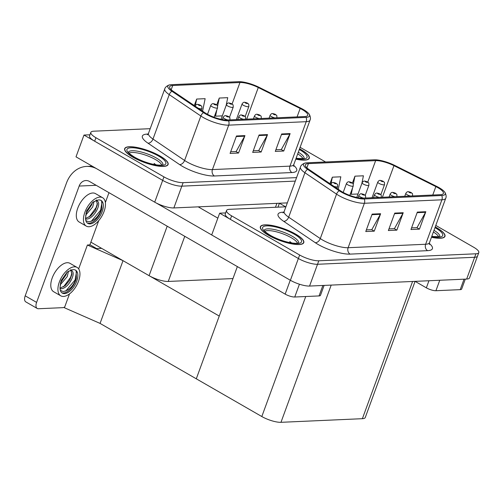 <?xml version="1.0" encoding="UTF-8"?>
<svg xmlns="http://www.w3.org/2000/svg" width="504" height="504" viewBox="0 0 504 504"><rect width="100%" height="100%" fill="white"/><g stroke="black" fill="none" stroke-linecap="round" stroke-linejoin="round"><path stroke-width="0.76" d="M232.974 278.567L168.248 281.446A14.452 3.887 -159.9 0 1 149.09 275.675L90.871 242.153M287.324 202.885L173.867 207.938A14.452 3.887 20.1 0 1 154.709 202.161L76.01 156.845L83.979 135.059L162.685 180.375A14.452 3.887 20.1 0 0 181.843 186.152L295.294 181.1L181.843 186.152A14.452 3.887 20.1 0 1 162.685 180.375L94.664 141.215A14.452 3.887 20.1 0 1 89.567 135.866L90.84 132.382A14.452 3.887 20.1 0 0 95.936 137.724L163.958 176.891A14.452 3.887 20.1 0 0 183.116 182.662L296.572 177.61M89.958 134.795L83.979 135.059M78.656 268.89L87.394 245.02L90.216 244.894L96.629 248.585L101.657 248.359L96.629 248.585L89.933 244.73M100.063 323.404L123.02 260.663L219.246 316.065L196.289 378.806L100.063 323.404L64.43 307.761L69.502 293.908M87.394 245.02L123.02 260.663M285.888 206.804L229.414 209.324A14.452 3.887 20.1 0 0 226.529 210.508L225.25 213.992A14.452 3.887 20.1 0 0 230.347 219.334L298.368 258.502A14.452 3.887 20.1 0 0 317.526 264.272L474.636 257.279A14.452 3.887 20.1 0 0 477.527 256.089A14.452 3.887 20.1 0 1 474.636 257.279L317.526 264.272A14.452 3.887 20.1 0 1 298.368 258.502L219.662 213.186L211.693 234.971L290.399 280.287A14.452 3.887 20.1 0 0 309.557 286.058L466.666 279.065A14.452 3.887 20.1 0 0 469.552 277.874L478.8 252.605A14.452 3.887 20.1 0 0 473.703 247.262L435.79 225.433M225.647 212.915L219.662 213.186M415.088 281.358L365.268 417.501A14.452 3.887 -159.9 0 1 362.382 418.685L280.974 422.314A14.452 3.887 -159.9 0 1 261.815 416.537L196.289 378.806L237.352 266.591M295.772 159.151A23.121 6.218 20.1 0 0 309.28 158.237A23.121 6.218 20.1 0 0 301.127 149.688A23.121 6.218 20.1 0 0 299.559 148.812M159.944 155.969A23.121 6.218 20.1 0 0 137.869 147.647A23.121 6.218 20.1 0 0 124.677 148.63A23.121 6.218 20.1 0 0 132.829 157.179A23.121 6.218 20.1 0 0 154.904 165.507A23.121 6.218 20.1 0 0 168.103 164.524A23.121 6.218 20.1 0 0 159.944 155.969M302.28 109.601A15.416 4.145 -159.9 0 1 307.717 115.303A15.416 4.145 -159.9 0 1 304.637 116.563L227.128 120.015A15.416 4.145 -159.9 0 1 204.851 112.713L173.237 91.319A15.416 4.145 -159.9 0 1 169.646 86.77A15.416 4.145 -159.9 0 1 172.721 85.504L239.954 82.511A15.416 4.145 -159.9 0 1 258.275 87.532L300.163 108.467A15.416 4.145 -159.9 0 1 302.28 109.601M303.414 109.551A17.344 4.662 20.1 0 0 301.033 108.272L259.138 87.343A17.344 4.662 20.1 0 0 238.531 81.686L171.297 84.685A17.344 4.662 20.1 0 0 169.602 84.905A17.344 4.662 20.1 0 0 171.877 91.23L203.49 112.619A17.344 4.662 20.1 0 0 228.551 120.834L306.06 117.382A17.344 4.662 20.1 0 0 308.952 113.904A17.344 4.662 20.1 0 0 303.414 109.551M236.458 135.986L230.082 153.411L238.556 153.033L244.938 135.607L236.458 135.986M230.681 151.773L236.137 151.534L244.673 136.187A3.856 3.119 -92.5 0 0 244.938 135.607M235.96 151.54L238.556 153.033M281.654 133.97L275.279 151.402L283.752 151.024L290.128 133.591L281.654 133.97M275.877 149.764L281.333 149.518L289.863 134.171A3.856 3.119 -92.5 0 0 290.128 133.591M281.156 149.524L283.752 151.024M259.056 134.977L252.68 152.403L261.154 152.025L267.529 134.6L259.056 134.977M253.279 150.765L258.735 150.526L267.265 135.179A3.856 3.119 -92.5 0 0 267.529 134.6M258.558 150.532L261.154 152.025M325.584 161.979L300.107 147.313M150.205 128.684L93.731 131.197A14.452 3.887 20.1 0 0 90.84 132.382M226.145 105.443L227.739 97.669L219.265 98.047L216.745 104.927M202.577 111.176L205.141 98.677L196.667 99.055L194.286 105.563M196.667 99.055L195.306 105.67M216.859 109.771L215.548 116.172L222.327 115.87M215.548 116.172L214.635 115.863M219.265 98.047L217.596 106.174M431.462 237.277A23.121 6.218 20.1 0 0 444.969 236.357A23.121 6.218 20.1 0 0 436.81 227.808A23.121 6.218 20.1 0 0 435.242 226.939M295.634 234.095A23.121 6.218 20.1 0 0 273.559 225.767A23.121 6.218 20.1 0 0 260.36 226.756A23.121 6.218 20.1 0 0 268.512 235.305A23.121 6.218 20.1 0 0 290.594 243.627A23.121 6.218 20.1 0 0 303.786 242.644A23.121 6.218 20.1 0 0 295.634 234.095M437.97 187.721A15.416 4.145 -159.9 0 1 443.407 193.423A15.416 4.145 -159.9 0 1 440.326 194.689L362.817 198.141A15.416 4.145 -159.9 0 1 340.54 190.833L308.927 169.445A15.416 4.145 -159.9 0 1 305.329 164.89A15.416 4.145 -159.9 0 1 308.41 163.624L375.637 160.631A15.416 4.145 -159.9 0 1 393.958 165.659L435.853 186.593A15.416 4.145 -159.9 0 1 437.97 187.721M439.097 187.671A17.344 4.662 20.1 0 0 436.716 186.398L394.821 165.463A17.344 4.662 20.1 0 0 374.214 159.812L306.986 162.805A17.344 4.662 20.1 0 0 305.285 163.025A17.344 4.662 20.1 0 0 307.566 169.35L339.179 190.745A17.344 4.662 20.1 0 0 364.241 198.96L441.75 195.508A17.344 4.662 20.1 0 0 444.641 192.024A17.344 4.662 20.1 0 0 439.097 187.671M372.147 214.106L365.765 231.538L374.245 231.16L380.621 213.727L372.147 214.106M366.37 229.9L371.82 229.654L380.356 214.307A3.856 3.119 -92.5 0 0 380.621 213.727M371.65 229.667L374.245 231.16M417.344 212.096L410.962 229.522L419.435 229.144L425.817 211.718L417.344 212.096M411.56 227.884L417.016 227.644L425.552 212.297A3.856 3.119 -92.5 0 0 425.817 211.718M416.839 227.651L419.435 229.144M394.745 213.104L388.364 230.53L396.843 230.152L403.219 212.726L394.745 213.104M388.962 228.892L394.418 228.652L402.954 213.305A3.856 3.119 -92.5 0 0 403.219 212.726M394.248 228.659L396.843 230.152M226.529 210.508A14.452 3.887 20.1 0 0 231.626 215.851L299.647 255.011A14.452 3.887 20.1 0 0 318.805 260.788L475.915 253.789A14.452 3.887 20.1 0 0 478.8 252.605M361.828 183.569L363.422 175.795L354.948 176.167L352.428 183.053M338.266 189.296L340.824 176.797L332.35 177.175L329.969 183.683M332.35 177.175L330.996 183.79M352.548 187.898L351.238 194.292L358.016 193.99M351.238 194.292L350.318 193.983M354.948 176.167L353.285 184.3M195.136 106.042L195.111 106.117A3.61 0.97 -159.9 0 1 195.136 106.042C195.993 104.775 196.749 104.215 197.417 104.372A2.407 2.003 85.4 0 1 198.406 104.593A1.203 0.321 20.1 0 0 198.62 105.134A1.203 0.321 20.1 0 0 200.22 105.613A1.203 0.321 20.1 0 0 200.031 105.071A1.203 0.321 20.1 0 0 198.469 104.593L199.779 105.267L198.406 104.593M198.469 104.593A2.407 1.896 -90.7 0 0 197.644 104.36A2.407 1.896 -90.7 0 0 197.537 104.366M330.807 184.25A3.61 0.97 -159.9 0 1 330.826 184.162C331.676 182.895 332.438 182.341 333.1 182.492A2.407 2.003 85.4 0 1 334.095 182.719A1.203 0.321 20.1 0 0 334.31 183.261A1.203 0.321 20.1 0 0 335.903 183.739A1.203 0.321 20.1 0 0 335.721 183.198A1.203 0.321 20.1 0 0 334.152 182.713L335.469 183.393L334.095 182.719M334.152 182.713A2.407 1.896 -90.7 0 0 333.327 182.486A2.407 1.896 -90.7 0 0 333.22 182.486M363.623 198.103A3.61 0.97 -159.9 0 1 360.152 196.799A3.61 0.97 -159.9 0 1 358.873 195.464C359.73 194.197 360.486 193.637 361.154 193.794A2.407 2.003 85.4 0 1 362.143 194.015A1.203 0.321 20.1 0 0 362.357 194.557A1.203 0.321 20.1 0 0 363.957 195.035A1.203 0.321 20.1 0 0 363.775 194.494A1.203 0.321 20.1 0 0 362.206 194.008L363.516 194.689L362.143 194.015M362.206 194.008A2.407 1.896 -90.7 0 0 361.381 193.782A2.407 1.896 -90.7 0 0 361.274 193.788M379.273 197.404A3.61 0.97 -159.9 0 1 375.801 196.1A3.61 0.97 -159.9 0 1 374.522 194.764C375.379 193.498 376.135 192.944 376.803 193.095A2.407 2.003 85.4 0 1 377.792 193.316A1.203 0.321 20.1 0 0 378.006 193.857A1.203 0.321 20.1 0 0 379.606 194.342A1.203 0.321 20.1 0 0 379.424 193.794A1.203 0.321 20.1 0 0 377.855 193.316L379.166 193.996L377.792 193.316M377.855 193.316A2.407 1.896 -90.7 0 0 377.03 193.082A2.407 1.896 -90.7 0 0 376.923 193.089M394.922 196.711A3.61 0.97 -159.9 0 1 391.451 195.407A3.61 0.97 -159.9 0 1 390.172 194.065C391.028 192.799 391.784 192.244 392.452 192.396A2.407 2.003 85.4 0 1 393.441 192.623A1.203 0.321 20.1 0 0 393.656 193.164A1.203 0.321 20.1 0 0 395.256 193.643A1.203 0.321 20.1 0 0 395.073 193.101A1.203 0.321 20.1 0 0 393.504 192.616L394.815 193.297L393.441 192.623M393.504 192.616A2.407 1.896 -90.7 0 0 392.679 192.389A2.407 1.896 -90.7 0 0 392.572 192.396M410.571 196.012A3.61 0.97 -159.9 0 1 407.1 194.708A3.61 0.97 -159.9 0 1 405.821 193.372C406.678 192.106 407.434 191.545 408.101 191.703A2.407 2.003 85.4 0 1 409.091 191.923A1.203 0.321 20.1 0 0 409.305 192.465A1.203 0.321 20.1 0 0 410.905 192.95A1.203 0.321 20.1 0 0 410.716 192.402A1.203 0.321 20.1 0 0 409.154 191.923L410.464 192.597L409.091 191.923M409.154 191.923A2.407 1.896 -90.7 0 0 408.328 191.69A2.407 1.896 -90.7 0 0 408.221 191.696M227.934 119.977A3.61 0.97 -159.9 0 1 224.463 118.673A3.61 0.97 -159.9 0 1 223.19 117.338C224.041 116.071 224.803 115.517 225.471 115.668A2.407 2.003 85.4 0 1 226.46 115.888A1.203 0.321 20.1 0 0 226.674 116.43A1.203 0.321 20.1 0 0 228.268 116.915A1.203 0.321 20.1 0 0 228.085 116.367A1.203 0.321 20.1 0 0 226.523 115.888L227.833 116.569L226.46 115.888M226.523 115.888A2.407 1.896 -90.7 0 0 225.697 115.655A2.407 1.896 -90.7 0 0 225.59 115.662M243.583 119.284A3.61 0.97 -159.9 0 1 240.112 117.98A3.61 0.97 -159.9 0 1 238.839 116.645C239.69 115.372 240.452 114.817 241.12 114.969A2.407 2.003 85.4 0 1 242.109 115.195A1.203 0.321 20.1 0 0 242.323 115.737A1.203 0.321 20.1 0 0 243.917 116.216A1.203 0.321 20.1 0 0 243.734 115.674A1.203 0.321 20.1 0 0 242.172 115.189L243.482 115.87L242.109 115.195M242.172 115.189A2.407 1.896 -90.7 0 0 241.347 114.962A2.407 1.896 -90.7 0 0 241.24 114.969M259.232 118.585A3.61 0.97 -159.9 0 1 255.761 117.281A3.61 0.97 -159.9 0 1 254.488 115.945C255.339 114.679 256.101 114.118 256.769 114.276A2.407 2.003 85.4 0 1 257.758 114.496A1.203 0.321 20.1 0 0 257.972 115.038A1.203 0.321 20.1 0 0 259.566 115.523A1.203 0.321 20.1 0 0 259.384 114.975A1.203 0.321 20.1 0 0 257.821 114.496L259.132 115.17L257.758 114.496M257.821 114.496A2.407 1.896 -90.7 0 0 256.996 114.263A2.407 1.896 -90.7 0 0 256.889 114.269M274.882 117.892A3.61 0.97 -159.9 0 1 271.41 116.582A3.61 0.97 -159.9 0 1 270.138 115.246C270.988 113.98 271.75 113.425 272.418 113.576A2.407 2.003 85.4 0 1 273.407 113.797A1.203 0.321 20.1 0 0 273.622 114.345A1.203 0.321 20.1 0 0 275.216 114.824A1.203 0.321 20.1 0 0 275.033 114.282A1.203 0.321 20.1 0 0 273.47 113.797L274.781 114.477L273.407 113.797M273.47 113.797A2.407 1.896 -90.7 0 0 272.645 113.57A2.407 1.896 -90.7 0 0 272.538 113.57M214.112 117.275L217.571 107.825A3.61 0.97 -159.9 0 1 215.51 107.982A3.61 0.97 -159.9 0 1 212.058 106.678A3.61 0.97 -159.9 0 1 210.785 105.342C211.642 104.076 212.398 103.522 213.066 103.673A2.407 2.003 85.4 0 1 214.055 103.893A1.203 0.321 20.1 0 0 214.269 104.435A1.203 0.321 20.1 0 0 215.869 104.92A1.203 0.321 20.1 0 0 215.681 104.372A1.203 0.321 20.1 0 0 214.118 103.893L215.428 104.574L214.055 103.893M214.118 103.893A2.407 1.896 -90.7 0 0 213.293 103.66A2.407 1.896 -90.7 0 0 213.186 103.667M229.503 117.287L233.22 107.132A3.61 0.97 -159.9 0 1 231.16 107.283A3.61 0.97 -159.9 0 1 227.707 105.985A3.61 0.97 -159.9 0 1 226.435 104.649C227.291 103.377 228.047 102.822 228.715 102.973A2.407 2.003 85.4 0 1 229.704 103.2A1.203 0.321 20.1 0 0 229.918 103.742A1.203 0.321 20.1 0 0 231.519 104.221A1.203 0.321 20.1 0 0 231.33 103.679A1.203 0.321 20.1 0 0 229.767 103.194L231.078 103.874L229.704 103.2M229.767 103.194A2.407 1.896 -90.7 0 0 228.942 102.967A2.407 1.896 -90.7 0 0 228.835 102.973M245.152 116.588L248.869 106.432A3.61 0.97 -159.9 0 1 246.809 106.583A3.61 0.97 -159.9 0 1 243.356 105.286A3.61 0.97 -159.9 0 1 242.084 103.95C242.941 102.684 243.697 102.123 244.364 102.281A2.407 2.003 85.4 0 1 245.353 102.501A1.203 0.321 20.1 0 0 245.568 103.043A1.203 0.321 20.1 0 0 247.168 103.528A1.203 0.321 20.1 0 0 246.979 102.98A1.203 0.321 20.1 0 0 245.417 102.501L246.727 103.175L245.353 102.501M245.417 102.501A2.407 1.896 -90.7 0 0 244.591 102.268A2.407 1.896 -90.7 0 0 244.484 102.274M349.801 195.401L353.26 185.951A3.61 0.97 -159.9 0 1 351.194 186.102A3.61 0.97 -159.9 0 1 347.747 184.804A3.61 0.97 -159.9 0 1 346.475 183.469C347.325 182.202 348.088 181.642 348.749 181.799A2.407 2.003 85.4 0 1 349.745 182.02A1.203 0.321 20.1 0 0 349.959 182.561A1.203 0.321 20.1 0 0 351.553 183.04A1.203 0.321 20.1 0 0 351.37 182.498A1.203 0.321 20.1 0 0 349.801 182.013L351.112 182.694L349.745 182.02M349.801 182.013A2.407 1.896 -90.7 0 0 348.976 181.787A2.407 1.896 -90.7 0 0 348.869 181.793M365.192 195.407L368.909 185.252A3.61 0.97 -159.9 0 1 366.843 185.409A3.61 0.97 -159.9 0 1 363.397 184.105A3.61 0.97 -159.9 0 1 362.124 182.769C362.974 181.503 363.731 180.949 364.398 181.1A2.407 2.003 85.4 0 1 365.394 181.32A1.203 0.321 20.1 0 0 365.608 181.862A1.203 0.321 20.1 0 0 367.202 182.347A1.203 0.321 20.1 0 0 367.019 181.799A1.203 0.321 20.1 0 0 365.45 181.32L366.761 182.001L365.394 181.32M365.45 181.32A2.407 1.896 -90.7 0 0 364.625 181.087A2.407 1.896 -90.7 0 0 364.518 181.094M380.841 194.708L384.558 184.558A3.61 0.97 -159.9 0 1 382.492 184.71A3.61 0.97 -159.9 0 1 379.046 183.412A3.61 0.97 -159.9 0 1 377.773 182.07C378.624 180.804 379.38 180.249 380.048 180.401A2.407 2.003 85.4 0 1 381.043 180.627A1.203 0.321 20.1 0 0 381.251 181.169A1.203 0.321 20.1 0 0 382.851 181.648A1.203 0.321 20.1 0 0 382.668 181.106A1.203 0.321 20.1 0 0 381.1 180.621L382.41 181.301L381.043 180.627M381.1 180.621A2.407 1.896 -90.7 0 0 380.274 180.394A2.407 1.896 -90.7 0 0 380.167 180.401M439.759 280.262L435.929 290.72L460.221 289.642L464.052 279.178M465.299 279.122L461.664 289.05A7.226 1.94 -159.9 0 1 460.221 289.642M435.929 290.72A7.226 1.94 -159.9 0 1 426.353 287.834L428.948 280.741M277.969 207.157L279.405 203.238L285.642 206.816M415.101 281.358L426.353 287.834M299.433 284.212L294.752 297.007L319.045 295.93L322.875 285.466M217.848 218.15L198.217 206.848M211.705 234.94L156.001 202.866M36.597 302.394A7.226 3.767 119.9 0 0 37.227 308.467L25.83 301.902A7.226 3.767 -60.1 0 1 25.2 295.829L36.597 302.394L79.166 186.058A9.633 7.799 87.5 0 1 85.863 180.539A9.633 7.799 87.5 0 1 89.479 181.446L285.169 294.122L290.266 280.211M96.415 168.594A28.904 23.398 -92.5 0 0 86.581 166.414A28.904 23.398 -92.5 0 0 66.496 182.983L25.2 295.829M37.227 308.467A7.226 3.767 119.9 0 0 38.443 308.738L62.735 307.661A7.226 3.767 119.9 0 0 64.714 306.986M89.863 244.906L98.759 220.601M105.368 202.551L108.977 192.673M324.122 285.409L320.487 295.338A7.226 1.94 -159.9 0 1 319.045 295.93M294.752 297.007A7.226 1.94 -159.9 0 1 285.169 294.122M299.534 148.882A22.882 6.155 -159.9 0 1 300.983 149.694A22.882 6.155 -159.9 0 1 309.053 158.149A22.882 6.155 -159.9 0 1 295.798 159.088M297.707 153.877A17.823 4.794 -159.9 0 1 302.992 158.785M296.232 157.903L296.881 158.483M264.808 231.235A17.823 4.794 -159.9 0 1 291.249 237.718A17.823 4.794 -159.9 0 1 297.499 243.199M295.489 234.102A22.882 6.155 -159.9 0 1 303.559 242.563A22.882 6.155 -159.9 0 1 290.506 243.539A22.882 6.155 -159.9 0 1 268.657 235.299A22.882 6.155 -159.9 0 1 260.587 226.838A22.882 6.155 -159.9 0 1 273.647 225.861A22.882 6.155 -159.9 0 1 295.489 234.102M290.865 242.802L289.781 241.561L291.646 242.934M289.781 241.561L291.388 242.89M129.125 153.109A17.823 4.794 -159.9 0 1 155.566 159.598A17.823 4.794 -159.9 0 1 161.809 165.073M159.806 155.975A22.882 6.155 -159.9 0 1 167.876 164.436A22.882 6.155 -159.9 0 1 154.816 165.413A22.882 6.155 -159.9 0 1 132.968 157.172A22.882 6.155 -159.9 0 1 124.904 148.712A22.882 6.155 -159.9 0 1 137.957 147.741A22.882 6.155 -159.9 0 1 159.806 155.975M155.182 164.682L154.098 163.435L155.963 164.808M154.098 163.435L155.698 164.764M435.217 227.008A22.882 6.155 -159.9 0 1 436.672 227.814A22.882 6.155 -159.9 0 1 444.742 236.275A22.882 6.155 -159.9 0 1 431.487 237.208M433.39 232.004A17.823 4.794 -159.9 0 1 438.675 236.912M431.915 236.029L432.564 236.603M102.621 197.719L95.495 193.618A16.38 8.543 119.9 0 0 92.742 193.001A16.38 8.543 119.9 0 0 78.706 205.871A16.38 8.543 119.9 0 0 79.153 222.006L86.272 226.107A16.38 8.543 119.9 0 0 89.025 226.731A16.38 8.543 119.9 0 0 103.062 213.86A16.38 8.543 119.9 0 0 102.621 197.719A16.38 8.543 119.9 0 0 99.868 197.102A16.38 8.543 119.9 0 0 85.831 209.973A16.38 8.543 119.9 0 0 86.272 226.107M100.882 200.34L101.663 201.096L101.909 208.379C98.885 216.481 94.431 220.96 88.547 221.823L85.831 220.55M90.065 223.896A13.249 6.911 119.9 0 0 101.417 213.488A13.249 6.911 119.9 0 0 101.058 200.434A13.249 6.911 119.9 0 0 98.828 199.931A13.249 6.911 119.9 0 0 97.902 200.05L92.717 202.293L86.663 210.924L85.535 217.64A13.249 6.911 119.9 0 0 87.835 223.392A13.249 6.911 119.9 0 0 90.065 223.896M87.331 223.039A13.249 6.911 119.9 0 0 88.994 223.278A13.249 6.911 119.9 0 0 101.909 208.379M94.059 201.361L92.705 206.949L85.667 215.17M92.831 202.205L85.957 213.532M85.56 218.994L86.108 219.038C93.045 219.713 101.594 204.668 97.719 201.367A10.886 5.683 119.9 0 0 97.07 200.857A10.886 5.683 119.9 0 0 95.867 200.466M96.478 200.598L97.373 204.668L95.269 210.533L90.6 216.046L85.529 218.371M97.719 201.367L96.396 199.931M85.535 217.64L86.978 210.225M102.079 201.827L100.586 210.281L91.218 221.382M97.448 203.263L96.062 207.679L89.019 217.148M92.471 202.52L91.539 205.071L86.052 213.135M77.106 267.435L69.987 263.334A16.38 8.543 119.9 0 0 67.234 262.71A16.38 8.543 119.9 0 0 53.197 275.581A16.38 8.543 119.9 0 0 53.638 291.721L60.764 295.823A16.38 8.543 119.9 0 0 63.517 296.44A16.38 8.543 119.9 0 0 77.553 283.569A16.38 8.543 119.9 0 0 77.106 267.435A16.38 8.543 119.9 0 0 74.359 266.811A16.38 8.543 119.9 0 0 60.322 279.682A16.38 8.543 119.9 0 0 60.764 295.823M75.367 270.049L76.154 270.812L76.394 278.095C73.37 286.19 68.916 290.669 63.032 291.533L60.322 290.266M64.55 293.612A13.249 6.911 119.9 0 0 75.902 283.198A13.249 6.911 119.9 0 0 75.543 270.144A13.249 6.911 119.9 0 0 73.319 269.646A13.249 6.911 119.9 0 0 72.393 269.766L67.208 272.002L61.154 280.64L60.026 287.356A13.249 6.911 119.9 0 0 62.326 293.108A13.249 6.911 119.9 0 0 64.55 293.612M61.816 292.755A13.249 6.911 119.9 0 0 63.485 292.994A13.249 6.911 119.9 0 0 76.394 278.095M68.544 271.076L67.196 276.664L60.152 284.886M67.322 271.921L60.449 283.248M60.052 288.71L60.593 288.748C67.53 289.422 76.085 274.378 72.211 271.076A10.886 5.683 119.9 0 0 71.555 270.572A10.886 5.683 119.9 0 0 70.358 270.182M70.97 270.314L71.864 274.384L69.754 280.243L65.085 285.755L60.02 288.08M72.211 271.076L70.888 269.64M60.026 287.356L61.469 279.934M76.57 271.536L75.071 279.997L65.709 291.098M71.94 272.973L70.547 277.389L63.51 286.858M66.956 272.236L66.024 274.787L60.537 282.845M149.09 275.675L167.196 226.195M154.709 202.161L163.958 176.891M173.867 207.938L183.116 182.662M275.474 207.27L276.91 203.345M168.248 281.446L184.766 236.313M290.399 280.287L299.647 255.011M309.557 286.058L318.805 260.788M466.666 279.065L475.915 253.789M362.382 418.685L412.593 281.471M280.974 422.314L331.191 285.094M261.815 416.537L305.739 296.522M293.624 165.331A24.085 6.476 -159.9 0 1 291.917 172.538L214.408 175.991A4.82 3.9 87.5 0 1 212.436 169.583L289.951 166.131A19.265 5.179 20.1 0 0 293.8 164.55L293.756 166.377M214.408 175.991A24.085 6.476 -159.9 0 1 182.473 166.37A24.085 6.476 -159.9 0 1 179.6 164.575L147.987 143.186A24.085 6.476 -159.9 0 1 147.181 134.095L148.132 134.051M186.896 161.885A19.265 5.179 20.1 0 0 212.436 169.583L228.703 125.143A19.265 5.179 -159.9 0 1 200.857 116.008L169.243 94.62A19.265 5.179 -159.9 0 1 164.751 88.931L148.485 133.371A19.265 5.179 20.1 0 0 152.983 139.06L184.59 160.455A19.265 5.179 20.1 0 0 186.896 161.885M171.877 91.23A4.82 3.15 124.1 0 0 169.243 94.62L152.983 139.06A4.82 3.15 -55.9 0 1 147.987 143.186M203.49 112.619A4.82 3.15 124.1 0 0 200.857 116.008L184.59 160.455A4.82 3.15 -55.9 0 1 179.6 164.575M228.551 120.834A4.82 3.9 87.5 0 1 228.703 125.143L306.212 121.691A4.82 3.9 -92.5 0 0 306.06 117.382M308.952 113.904C309.236 113.923 311.283 117.842 310.061 120.11A19.265 5.179 -159.9 0 1 306.212 121.691L289.951 166.131A4.82 3.9 87.5 0 0 291.917 172.538M95.936 137.724L94.664 141.215M147.855 134.398A4.82 3.9 87.5 0 1 147.181 134.095M172.721 85.504L171.184 89.718M300.163 108.467L297.077 116.903M258.275 87.532L246.708 119.146M239.954 82.511L232.092 103.994M258.848 135.557L267.265 135.179M281.446 134.549L289.863 134.171M236.25 136.559L244.673 136.187M429.307 243.457A24.085 6.476 -159.9 0 1 427.6 250.664L350.091 254.117A4.82 3.9 87.5 0 1 348.125 247.71L425.634 244.257A19.265 5.179 20.1 0 0 429.484 242.676L429.446 244.503M350.091 254.117A24.085 6.476 -159.9 0 1 318.163 244.49A24.085 6.476 -159.9 0 1 315.284 242.701L283.67 221.313A24.085 6.476 -159.9 0 1 282.864 212.222L283.815 212.178M322.579 240.011A19.265 5.179 20.1 0 0 348.125 247.71L364.386 203.263A19.265 5.179 -159.9 0 1 336.54 194.134L304.926 172.746A19.265 5.179 -159.9 0 1 300.434 167.051L284.174 211.491A19.265 5.179 20.1 0 0 288.666 217.186L320.279 238.575A19.265 5.179 20.1 0 0 322.579 240.011M307.566 169.35A4.82 3.15 124.1 0 0 304.926 172.746L288.666 217.186A4.82 3.15 -55.9 0 1 283.67 221.313M339.179 190.745A4.82 3.15 124.1 0 0 336.54 194.134L320.279 238.575A4.82 3.15 -55.9 0 1 315.284 242.701M364.241 198.96A4.82 3.9 87.5 0 1 364.386 203.263L441.895 199.811A4.82 3.9 -92.5 0 0 441.75 195.508M444.641 192.024C444.919 192.043 446.972 195.962 445.75 198.236A19.265 5.179 -159.9 0 1 441.895 199.811L425.634 244.257A4.82 3.9 87.5 0 0 427.6 250.664M231.626 215.851L230.347 219.334M283.538 212.518A4.82 3.9 87.5 0 1 282.864 212.222M308.41 163.624L306.867 167.845M435.853 186.593L432.766 195.023M393.958 165.659L382.391 197.266M375.637 160.631L367.775 182.12M394.531 213.677L402.954 213.305M417.129 212.675L425.552 212.297M371.933 214.685L380.356 214.307M201.279 110.294L201.921 108.524A3.61 0.97 -159.9 0 1 198.148 108.177M336.962 188.414L337.611 186.644A3.61 0.97 -159.9 0 1 333.837 186.304M381.308 197.247A3.61 0.97 -159.9 0 1 381.27 197.316L381.308 197.247C381.144 193.58 381.364 195.647 379.827 193.889L377.03 193.082M396.957 196.554A3.61 0.97 -159.9 0 1 396.919 196.623L396.957 196.554C396.793 192.881 397.013 194.947 395.476 193.189L392.679 192.389M229.975 119.82A3.61 0.97 -159.9 0 1 229.937 119.889L229.975 119.82C229.811 116.153 230.026 118.22 228.488 116.462L225.697 115.655M276.923 117.728A3.61 0.97 -159.9 0 1 276.885 117.797L276.923 117.728C276.759 114.062 276.973 116.128 275.436 114.37L272.645 113.57M96.176 185.302L79.166 186.058M298.318 152.195A18.314 4.927 -159.9 0 1 304.063 158.502M299.3 149.512A20.714 5.569 -159.9 0 1 299.716 149.745A20.714 5.569 -159.9 0 1 296.031 158.458M264.172 230.328A18.314 4.927 -159.9 0 1 274.674 229.597A18.314 4.927 -159.9 0 1 292.099 236.181A18.314 4.927 -159.9 0 1 298.57 242.915M294.223 234.158A20.714 5.569 -159.9 0 1 297.385 243.514A20.714 5.569 -159.9 0 1 269.93 235.242A20.714 5.569 -159.9 0 1 266.761 225.88A20.714 5.569 -159.9 0 1 294.223 234.158M128.482 152.202A18.314 4.927 -159.9 0 1 138.991 151.471A18.314 4.927 -159.9 0 1 156.41 158.054A18.314 4.927 -159.9 0 1 162.887 164.789M158.533 156.032A20.714 5.569 -159.9 0 1 161.702 165.394A20.714 5.569 -159.9 0 1 134.24 157.116A20.714 5.569 -159.9 0 1 131.078 147.76A20.714 5.569 -159.9 0 1 158.533 156.032M434.007 230.322A18.314 4.927 -159.9 0 1 439.753 236.628M434.99 227.638A20.714 5.569 -159.9 0 1 435.399 227.871A20.714 5.569 -159.9 0 1 431.714 236.578M169.602 84.905C169.376 84.735 165.281 86.404 164.751 88.931M310.061 120.11L293.8 164.55M148.485 133.371L147.338 134.788M305.285 163.025C305.059 162.855 300.964 164.524 300.434 167.051M445.75 198.236L429.484 242.676M284.174 211.491L283.027 212.915M201.921 108.524C201.757 104.851 201.978 106.924 200.441 105.166L197.644 104.36M337.611 186.644C337.441 182.977 337.661 185.044 336.124 183.286L333.327 182.486M365.658 197.946C365.495 194.273 365.715 196.346 364.178 194.582L361.381 193.782M358.048 197.719L358.873 195.464M373.464 197.662L374.522 194.764M389.113 196.969L390.172 194.065M412.606 195.854C412.442 192.181 412.663 194.254 411.125 192.496L408.328 191.69M404.762 196.27L405.821 193.372M222.365 119.593L223.19 117.338M245.624 119.127C245.461 115.454 245.675 117.52 244.138 115.763L241.347 114.962M237.781 119.543L238.839 116.645M261.274 118.427C261.11 114.755 261.324 116.827 259.787 115.07L256.996 114.263M253.43 118.843L254.488 115.945M269.073 118.15L270.138 115.246M217.571 107.825C217.407 104.158 217.627 106.224 216.09 104.467L213.293 103.66M207.503 114.313L210.785 105.342M233.22 107.132C233.056 103.459 233.276 105.525 231.739 103.767L228.942 102.967M221.061 119.335L226.435 104.649M248.869 106.432C248.705 102.759 248.919 104.832 247.388 103.074L244.591 102.268M236.357 119.605L242.084 103.95M353.26 185.951C353.09 182.278 353.31 184.351 351.773 182.587L348.976 181.787M343.192 192.433L346.475 183.469M368.909 185.252C368.739 181.585 368.959 183.651 367.422 181.894L364.625 181.087M356.744 197.455L362.124 182.769M384.558 184.558C384.388 180.886 384.609 182.952 383.071 181.194L380.274 180.394M372.04 197.732L377.773 182.07M86.581 166.414L92.194 166.162M304 158.672L296.068 158.338M309.053 158.149L308.75 158.993M298.507 243.079L296.762 243.274C289.605 243.577 277.849 239.639 270.333 235.33C262.653 230.467 264.6 230.309 264.134 230.227M303.559 242.563L303.25 243.401M260.587 226.838L260.278 227.676M162.817 164.959L161.078 165.148C153.915 165.451 142.16 161.519 134.644 157.21C126.97 152.347 128.917 152.183 128.451 152.107M167.876 164.436L167.567 165.281M124.904 148.712L124.595 149.556M439.683 236.792L431.758 236.464M444.742 236.275L444.434 237.119"/></g></svg>

